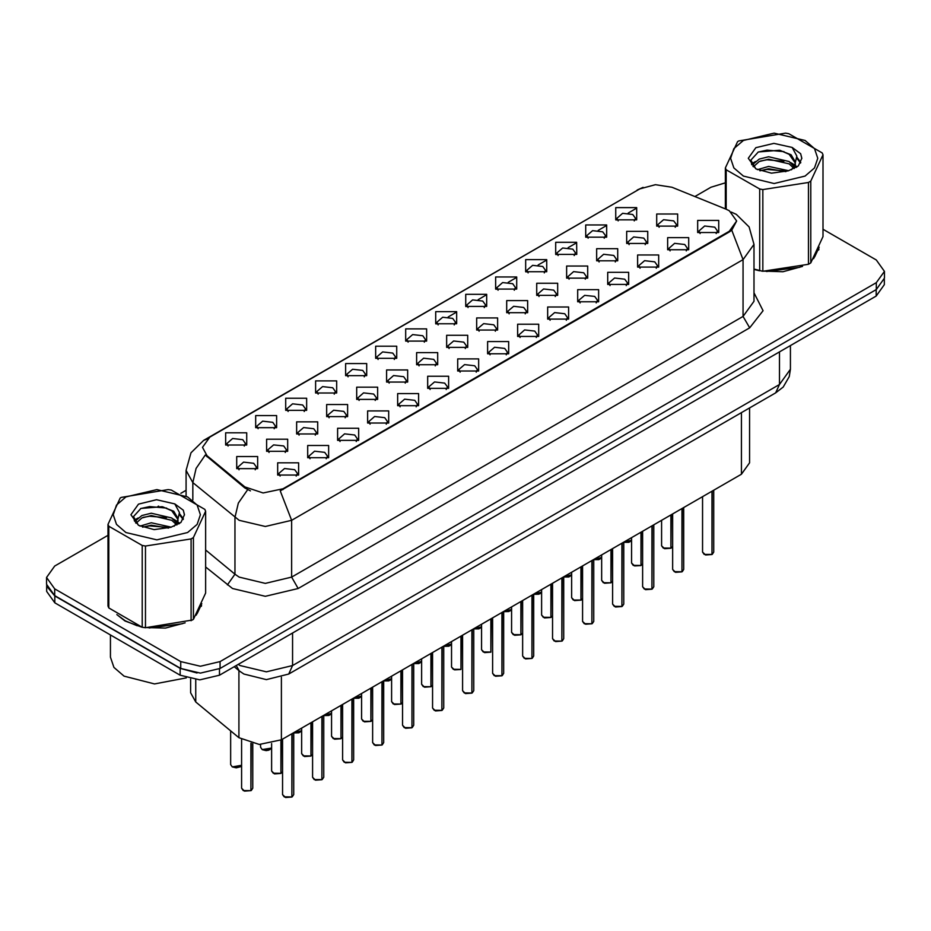 <?xml version="1.0" encoding="UTF-8"?>
<svg xmlns="http://www.w3.org/2000/svg" width="931" height="931" viewBox="0 0 931 931"><rect width="100%" height="100%" fill="white"/><g stroke="black" fill="none" stroke-linecap="round" stroke-linejoin="round"><path stroke-width="1.4" d="M345.669 375.682L345.669 363.567L366.674 363.567L366.674 375.682L345.669 375.682M364.242 376.822L365.452 374.169L362.741 370.387L352.616 369.223L346.891 374.169L348.113 376.822M315.667 393.01L315.667 380.884L336.673 380.884L336.673 393.01L315.667 393.01M334.229 394.15L335.451 391.497L332.728 387.703L322.615 386.54L316.889 391.497L318.111 394.15M285.666 410.327L285.666 398.212L306.671 398.212L306.671 410.327L285.666 410.327M304.228 411.467L305.449 408.814L302.726 405.032L292.613 403.868L286.888 408.814L288.11 411.467M375.682 358.365L375.682 346.239L396.676 346.239L396.676 358.365L375.682 358.365M394.244 359.506L395.454 356.852L392.742 353.058L382.629 351.895L376.892 356.852L378.114 359.506M405.683 341.049L405.683 328.922L426.677 328.922L426.677 341.049L405.683 341.049M424.245 342.177L425.455 339.524L422.744 335.742L412.631 334.578L406.894 339.524L408.115 342.177M255.664 427.655L255.664 415.529L276.67 415.529L276.67 427.655L255.664 427.655M274.226 428.784L275.448 426.142L272.725 422.348L262.612 421.184L256.886 426.142L258.096 428.784M435.685 323.72L435.685 311.594L456.679 311.594L456.679 323.72L435.685 323.72M454.247 324.861L455.457 322.207L452.745 318.414L442.632 317.25L436.895 322.207L438.117 324.861M465.686 306.404L465.686 294.277L486.68 294.277L486.68 306.404L465.686 306.404M484.248 307.533L485.458 304.879L482.747 301.097L472.634 299.933L466.908 304.879L468.118 307.533M495.688 289.076L495.688 276.949L516.682 276.949L516.682 289.076L495.688 289.076M514.249 290.216L515.471 287.563L512.748 283.769L502.635 282.617L496.91 287.563L498.12 290.216M525.689 271.759L525.689 259.633L546.683 259.633L546.683 271.759L525.689 271.759M544.251 272.888L545.473 270.246L542.75 266.452L532.637 265.288L526.911 270.246L528.121 272.888M555.691 254.431L555.691 242.304L576.685 242.304L576.696 254.431L555.691 254.431M574.252 255.571L575.474 252.918L572.751 249.136L562.638 247.972L556.913 252.918L558.123 255.571M585.692 237.114L585.692 224.988L606.698 224.988L606.698 237.114L585.692 237.114M604.254 238.243L605.476 235.601L602.753 231.807L592.64 230.644L586.914 235.601L588.124 238.243M615.694 219.786L615.694 207.671L636.699 207.671L636.699 219.786L615.694 219.786M634.255 220.926L635.477 218.273L632.754 214.491L622.641 213.327L616.916 218.273L618.137 220.926M225.663 444.971L225.663 432.845L246.668 432.845L246.668 444.971L225.663 444.971M244.225 446.112L245.447 443.459L242.723 439.665L232.61 438.513L226.885 443.459L228.095 446.112M326.653 416.669L326.653 404.543L347.659 404.543L347.659 416.669L326.653 416.669M345.215 417.81L346.437 415.156L343.714 411.374L333.601 410.21L327.875 415.156L329.097 417.81M416.669 364.708L416.669 352.581L437.663 352.581L437.663 364.708L416.669 364.708M435.231 365.848L436.441 363.195L433.73 359.401L423.617 358.237L417.879 363.195L419.101 365.848M356.654 399.352L356.654 387.226L377.66 387.226L377.66 399.352L356.654 399.352M375.228 400.481L376.438 397.84L373.715 394.046L363.602 392.882L357.876 397.84L359.098 400.481M446.671 347.379L446.671 335.265L467.665 335.265L467.665 347.379L446.671 347.379M465.232 348.52L466.443 345.867L463.731 342.084L453.618 340.921L447.881 345.867L449.103 348.52M296.652 433.997L296.652 421.871L317.657 421.871L317.657 433.997L296.652 433.997M315.213 435.126L316.435 432.484L313.712 428.691L303.599 427.527L297.873 432.484L299.084 435.126M266.65 451.314L266.65 439.188L287.656 439.188L287.656 451.314L266.65 451.314M285.212 452.454L286.434 449.801L283.711 446.007L273.598 444.855L267.872 449.801L269.082 452.454M386.656 382.024L386.656 369.91L407.662 369.91L407.662 382.024L386.656 382.024M405.229 383.165L406.44 380.511L403.728 376.729L393.615 375.565L387.878 380.511L389.1 383.165M476.672 330.063L476.672 317.937L497.666 317.937L497.666 330.063L476.672 330.063M495.234 331.203L496.444 328.55L493.733 324.756L483.62 323.592L477.882 328.55L479.104 331.203M506.673 312.746L506.673 300.62L527.668 300.62L527.668 312.746L506.673 312.746M525.235 313.875L526.446 311.222L523.734 307.439L513.621 306.276L507.895 311.222L509.106 313.875M536.675 295.418L536.675 283.292L557.669 283.292L557.669 295.418L536.675 295.418M555.237 296.558L556.459 293.905L553.736 290.111L543.623 288.959L537.897 293.905L539.107 296.558M566.676 278.101L566.676 265.975L587.67 265.975L587.67 278.101L566.676 278.101M585.238 279.23L586.46 276.577L583.737 272.795L573.624 271.631L567.898 276.577L569.109 279.23M596.678 260.773L596.678 248.647L617.684 248.647L617.684 260.773L596.678 260.773M615.24 261.914L616.462 259.26L613.738 255.466L603.625 254.314L597.9 259.26L599.11 261.914M626.679 243.457L626.679 231.33L647.685 231.33L647.685 243.457L626.679 243.457M645.241 244.585L646.463 241.944L643.74 238.15L633.627 236.986L627.901 241.944L629.112 244.585M656.681 226.128L656.681 214.014L677.687 214.014L677.687 226.128L656.681 226.128M675.243 227.269L676.465 224.615L673.741 220.833L663.628 219.669L657.903 224.615L659.125 227.269M236.649 468.642L236.649 456.516L257.643 456.516L257.643 468.642L236.649 468.642M255.21 469.771L256.432 467.118L253.709 463.335L243.596 462.172L237.871 467.118L239.081 469.771M307.637 457.656L307.637 445.53L328.643 445.53L328.643 457.656L307.637 457.656M326.199 458.797L327.421 456.143L324.698 452.35L314.585 451.198L308.859 456.143L310.07 458.797M337.639 440.34L337.639 428.213L358.644 428.213L358.644 440.34L337.639 440.34M356.201 441.469L357.423 438.815L354.699 435.033L344.586 433.869L338.861 438.815L340.083 441.469M367.64 423.011L367.64 410.885L388.646 410.885L388.646 423.011L367.64 423.011M386.202 424.152L387.424 421.499L384.701 417.705L374.588 416.553L368.862 421.499L370.084 424.152M397.642 405.695L397.642 393.569L418.647 393.569L418.647 405.695L397.642 405.695M416.215 406.824L417.425 404.182L414.714 400.388L404.589 399.224L398.864 404.182L400.086 406.824M427.655 388.367L427.655 376.252L448.649 376.252L448.649 388.367L427.655 388.367M446.217 389.507L447.427 386.854L444.715 383.072L434.602 381.908L428.865 386.854L430.087 389.507M457.656 371.05L457.656 358.924L478.65 358.924L478.65 371.05L457.656 371.05M476.218 372.191L477.428 369.537L474.717 365.743L464.604 364.58L458.867 369.537L460.089 372.191M487.658 353.722L487.658 341.607L508.652 341.607L508.652 353.722L487.658 353.722M506.22 354.862L507.43 352.209L504.718 348.427L494.605 347.263L488.868 352.209L490.09 354.862M517.659 336.405L517.659 324.279L538.653 324.279L538.653 336.405L517.659 336.405M536.221 337.546L537.431 334.892L534.72 331.099L524.607 329.935L518.881 334.892L520.092 337.546M547.661 319.089L547.661 306.962L568.655 306.962L568.655 319.089L547.661 319.089M566.223 320.217L567.445 317.564L564.721 313.782L554.608 312.618L548.883 317.564L550.093 320.217M577.662 301.76L577.662 289.634L598.656 289.634L598.656 301.76L577.662 301.76M596.224 302.901L597.446 300.248L594.723 296.454L584.61 295.302L578.884 300.248L580.094 302.901M607.664 284.444L607.664 272.317L628.658 272.317L628.658 284.444L607.664 284.444M626.226 285.573L627.447 282.919L624.724 279.137L614.611 277.973L608.886 282.919L610.096 285.573M637.665 267.116L637.665 254.989L658.671 254.989L658.671 267.116L637.665 267.116M656.227 268.256L657.449 265.603L654.726 261.809L644.613 260.657L638.887 265.603L640.097 268.256M667.667 249.799L667.667 237.673L688.672 237.673L688.672 249.799L667.667 249.799M686.228 250.928L687.45 248.286L684.727 244.492L674.614 243.328L668.889 248.286L670.111 250.928M697.668 232.471L697.668 220.356L718.674 220.356L718.674 232.471L697.668 232.471M716.23 233.611L717.452 230.958L714.729 227.176L704.616 226.012L698.89 230.958L700.112 233.611M277.636 474.985L277.636 462.858L298.63 462.858L298.642 474.985L277.636 474.985M296.198 476.113L297.42 473.46L294.696 469.678L284.583 468.514L278.858 473.46L280.068 476.113M725.959 209.103L729.299 210.732L736.642 220.961L729.299 231.191L283.071 488.822L263.17 492.999L244.83 486.89L206.996 455.69L202.458 447.392L209.801 437.163L639.83 188.888L655.366 184.699L671.926 187.259L725.959 209.103M749.583 407.987L749.583 462.87L741.425 474.24L281.441 739.808L259.33 744.463L238.953 737.666L195.708 702.009L190.669 692.792L190.669 679.002M116.829 614.553L124.987 621L141.756 627.122M736.642 220.961L731.731 230.166L729.299 231.935L280.254 490.835L291.601 520.266L265.347 526.539L239.104 520.266L192.787 482.642L186.072 470.341L186.072 495.851M108.008 535.337L54.708 566.106L46.55 577.476L46.55 584.296L54.708 595.654L180.695 668.4L200.386 673.113L220.077 668.4L876.292 289.529L884.45 278.171L884.45 271.352L876.292 259.982L822.992 229.212M250.451 490.835L244.83 487.984L205.309 455.073L196.127 468.421L192.787 482.642L192.787 499.924M753.959 269.408L759.126 270.677M761.267 271.084L782.913 271.689L802.545 266.371M813.601 258.737L819.164 247.181M143.898 627.517L165.543 628.122L185.164 622.816M196.232 615.17L201.794 603.625M46.55 577.476L54.708 588.834L180.695 661.58L200.386 666.293L220.077 661.58L876.292 282.71L884.45 271.352M725.377 182.813L710.923 187.236L694.84 196.522M186.072 490.265L180.789 493.314M158.666 506.08L157.909 506.522M134.157 520.231L138.091 517.973M201.515 605.662L201.364 604.964M818.884 249.217L818.733 248.53M46.62 585.39L46.62 591.453L54.766 602.822L180.114 675.184L199.793 679.886L219.483 675.184L876.234 296.011L884.38 284.642L884.38 279.265M46.759 586.239L54.766 596.003L180.114 668.365L197.011 672.985M291.857 797.052L285.526 797.506L282.57 794.597L284.199 796.866L291.903 796.971L284.327 796.948M291.903 796.738L292.241 733.581M291.903 796.971L291.903 733.779M250.87 790.71L244.539 791.164L241.583 788.254L243.212 790.524L250.905 790.628L243.34 790.605M250.905 790.396L251.254 743.334M250.905 790.628L250.905 743.252M753.959 269.106L754.576 269.28M766.574 271.526L799.578 267.325M814.613 256.991L818.5 248.821M743.345 140.488L733.884 148.657L730.567 158.293L733.884 167.929L743.345 176.099L774.185 183.477L805.024 176.099L814.485 167.929L817.802 158.293L814.485 148.657L805.024 140.488L774.185 133.11L743.345 140.488M753.959 269.071L762.815 271.305L808.445 264.253L810.761 262.903L822.992 236.555L822.992 154.79L822.143 152.952L788.732 133.668L785.566 133.18L738.749 140.895L737.608 141.582L725.377 167.929L726.227 169.756L726.227 209.219M759.638 270.816L759.638 189.04L726.227 169.756M759.638 189.04L762.815 189.528L762.815 271.305M808.445 264.253L808.445 182.476L762.815 189.528M808.445 182.476L810.761 181.138L810.761 262.903M788.627 170.769L768.692 166.358L757.392 169.698M785.845 171.665L768.692 168.767L759.929 170.804M794.073 166.556L789.185 161.505L768.692 156.734L759.184 159.096L753.691 163.786L752.981 166.335M793.293 167.755L789.185 163.914L768.692 159.143L759.184 161.505L753.412 166.812M791.42 169.826L794.678 165.322L795.4 162.145L791.129 154.779L779.491 150.287L758.311 151.962L750.84 160.109L755.856 168.825M794.283 168.569L795.4 164.054M795.342 163.088L789.185 154.29L780.05 150.391M755.856 147.703L748.256 158.293L755.856 168.883L771.45 173.178L788.266 170.862L798.379 165.962L801.777 158.293L800.613 153.72L792.118 147.482L773.905 143.327L755.856 147.703M792.118 147.482L796.82 156.059L794.678 165.311M725.377 208.87L725.377 167.929M822.992 154.79L810.761 181.138M783.937 170.862L767.051 169.419L760.324 170.641M796.284 167.452L795.097 166.498M794.376 165.974L793.177 165.183M783.937 161.238L767.051 159.795L760.324 161.016M753.819 163.553L751.841 164.775M800.497 163.088L796.948 158.421M784.007 151.637L767.051 150.17L758.009 152.102M801.777 158.526L800.613 153.72M797.052 166.94L795.307 165.45M794.795 165.066L790.64 162.576M755.46 161.54L751.398 163.891M800.788 162.518L796.936 157.211M118.703 615.938L125.313 620.814L137.194 625.725M149.204 627.971L182.197 623.758M197.244 613.424L201.131 605.255M110.417 634.942L110.417 657.181L113.943 667.434L123.998 676.127L154.569 683.948L186.293 677.873M125.976 496.921L116.515 505.091L113.198 514.727L116.515 524.362L125.976 532.532L156.815 539.91L187.655 532.532L197.116 524.362L200.433 514.727L197.116 505.091L187.655 496.921L156.815 489.543L125.976 496.921M121.379 497.329L120.239 498.015L108.008 524.362L108.857 526.19L108.857 607.966L142.268 627.25L145.434 627.738L192.251 620.023L193.392 619.348L205.623 593L205.623 511.224L204.773 509.397L171.362 490.102L168.185 489.613L121.379 497.329M142.268 627.25L142.268 545.485L108.857 526.19M142.268 545.485L145.434 545.973L145.434 627.738M191.064 620.686L191.064 538.909L145.434 545.973M191.064 538.909L193.392 537.571L193.392 619.348M108.008 524.362L108.008 606.139L108.857 607.966M171.246 527.202L151.322 522.791L140.022 526.131M168.464 528.098L151.322 525.2L142.559 527.237M176.692 522.989L171.816 517.95L151.322 513.167L141.815 515.541L136.322 520.231L135.6 522.78M175.912 524.188L171.816 520.348L151.322 515.576L141.815 517.95L136.031 523.245M174.05 526.271L177.309 521.756L178.03 518.579L173.76 511.212L162.122 506.72L140.93 508.396L133.47 516.542L138.486 525.27M176.913 525.014L178.03 520.487M177.961 519.533L171.816 510.723L162.669 506.825M138.475 504.148L130.887 514.727L138.475 525.317L154.081 529.623L170.897 527.307L180.998 522.396L184.408 514.727L183.244 510.153L174.749 503.915L156.536 499.761L138.475 504.148M174.749 503.915L179.45 512.492L177.309 521.744M205.623 511.224L193.392 537.571M166.568 527.295L149.67 525.852L142.943 527.074M178.903 523.885L177.728 522.931M177.006 522.419L175.796 521.628M166.568 517.683L149.67 516.228L142.943 517.45M136.45 519.998L134.471 521.22M183.128 519.533L179.567 514.855M166.637 508.07L149.67 506.604L140.628 508.547M184.408 514.971L183.244 510.153M179.683 523.385L177.937 521.895M177.414 521.5L173.259 519.021M183.419 518.963L179.567 513.644M321.858 779.736L315.528 780.19L312.572 777.28L314.201 779.55L321.905 779.643L314.329 779.619M321.905 779.422L322.242 716.253M321.905 779.643L321.905 716.451M351.86 762.408L345.529 762.861L342.573 759.952L344.202 762.221L351.906 762.326L344.33 762.303M351.906 762.093L352.244 698.937M351.906 762.326L351.906 699.134M381.861 745.091L375.53 745.545L372.575 742.635L374.204 744.905L381.908 744.998L374.332 744.975M381.908 744.777L382.245 681.608M381.908 744.998L381.908 681.806M411.874 727.763L405.532 728.217L402.576 725.307L404.205 727.588L411.909 727.681L404.345 727.658M411.909 727.448L412.247 664.292M411.909 727.681L411.909 664.49M280.871 773.393L274.54 773.847L271.584 770.938L273.214 773.207L280.918 773.3L273.342 773.277M280.918 773.079L281.255 739.912M280.918 773.3L280.918 740.11M310.873 756.065L304.542 756.519L301.586 753.61L303.215 755.879L310.919 755.984L303.343 755.96M310.919 755.751L311.257 722.596M310.919 755.984L310.919 722.793M340.874 738.749L334.543 739.202L331.587 736.293L333.217 738.562L340.921 738.655L333.345 738.644M340.921 738.434L341.258 705.279M340.921 738.655L340.921 705.477M370.887 721.42L364.545 721.874L361.589 718.965L363.218 721.246L370.922 721.339L363.358 721.316M370.922 721.106L371.26 687.951M370.922 721.339L370.922 688.149M441.876 710.446L435.533 710.9L432.578 707.991L434.207 710.26L441.911 710.353L434.346 710.341M441.911 710.132L442.248 646.964M441.911 710.353L441.911 647.161M471.877 693.118L465.535 693.583L462.579 690.662L464.208 692.943L471.912 693.036L464.348 693.013M471.912 692.804L472.261 629.647M471.912 693.036L471.912 629.845M501.879 675.801L495.536 676.255L492.58 673.346L494.221 675.615L501.914 675.72L494.349 675.697M501.914 675.487L502.263 612.319M501.914 675.72L501.914 612.528M531.88 658.473L525.55 658.939L522.594 656.018L524.223 658.298L531.915 658.392L524.351 658.368M531.915 658.159L532.264 595.002M531.915 658.392L531.915 595.2M400.889 704.104L394.546 704.558L391.59 701.648L393.219 703.917L400.924 704.011L393.359 703.999M400.924 703.789L401.261 670.634M400.924 704.011L400.924 670.832M430.89 686.775L424.548 687.241L421.592 684.32L423.221 686.601L430.925 686.694L423.361 686.671M430.925 686.461L431.274 653.306M430.925 686.694L430.925 653.504M460.892 669.459L454.549 669.913L451.593 667.003L453.234 669.273L460.926 669.377L453.362 669.354M460.926 669.145L461.276 635.989M460.926 669.377L460.926 636.187M490.893 652.131L484.562 652.596L481.595 649.675L483.236 651.956L490.928 652.049L483.364 652.026M490.928 651.816L491.277 618.661M490.928 652.049L490.928 618.859M561.882 641.156L555.551 641.61L552.595 638.701L554.224 640.97L561.917 641.075L554.352 641.052M561.917 640.842L562.266 577.686M561.917 641.075L561.917 577.883M591.883 623.828L585.552 624.294L582.597 621.384L584.226 623.654L591.918 623.747L584.354 623.723M591.918 623.526L592.267 560.357M591.918 623.747L591.918 560.555M621.885 606.512L615.554 606.965L612.598 604.056L614.227 606.325L621.931 606.43L614.355 606.407M621.931 606.197L622.269 543.041M621.931 606.43L621.931 543.239M651.886 589.195L645.555 589.649L642.599 586.739L644.229 589.009L651.933 589.102L644.357 589.079M651.933 588.881L652.27 525.712M651.933 589.102L651.933 525.91M681.888 571.867L675.557 572.321L672.601 569.411L674.23 571.692L681.934 571.785L674.358 571.762M681.934 571.553L682.272 508.396M681.934 571.785L681.934 508.594M711.889 554.55L705.558 555.004L702.602 552.095L704.232 554.364L711.936 554.457L704.36 554.445M711.936 554.236L712.273 491.068M711.936 554.457L711.936 491.265M520.895 634.814L514.564 635.268L511.608 632.358L513.237 634.628L520.929 634.733L513.365 634.709M520.929 634.5L521.279 601.345M520.929 634.733L520.929 601.542M550.896 617.497L544.565 617.951L541.609 615.042L543.239 617.311L550.931 617.404L543.367 617.381M550.931 617.183L551.28 584.028M550.931 617.404L550.931 584.226M580.897 600.169L574.567 600.623L571.611 597.714L573.24 599.983L580.932 600.088L573.368 600.064M580.932 599.855L581.281 566.7M580.932 600.088L580.932 566.898M610.899 582.853L604.568 583.306L601.612 580.397L603.241 582.666L610.945 582.759L603.369 582.736M610.945 582.538L611.283 549.383M610.945 582.759L610.945 549.581M640.9 565.524L634.57 565.978L631.614 563.069L633.243 565.35L640.947 565.443L633.371 565.42M640.947 565.21L641.284 532.055M640.947 565.443L640.947 532.253M670.902 548.208L664.571 548.662L661.615 545.752L663.244 548.022L670.948 548.115L663.372 548.103M670.948 547.894L671.286 514.738M670.948 548.115L670.948 514.936M283.071 488.822L283.071 489.566M244.83 486.89L244.83 487.984M206.996 455.69L206.996 456.784M729.299 231.191L729.299 231.935M741.425 412.701L741.425 474.24M195.708 679.711L195.708 702.009M238.953 670.564L238.953 737.666M281.441 677.314L281.441 739.808M753.959 292.776L763.117 310.756L749.641 327.793L298.164 588.462L291.601 577.092L743.078 316.435L753.959 301.283L753.959 244.446L743.078 259.598L731.731 230.166M298.164 588.462L265.347 596.306L232.541 588.462L205.623 566.967M247.599 489.706L238.324 503.101L234.949 517.403L234.949 574.229L239.104 577.092L265.347 583.376L291.601 577.092L291.601 520.266L743.078 259.598L743.078 316.435L749.641 327.793M753.959 244.446L749.106 226.92L736.351 214.421L731.231 211.977M207.031 439.06L203.668 440.316L190.925 452.815L186.072 470.341M203.668 440.316L639.562 189.04M436.08 323.941L436.895 323.476M448.16 316.971L456.283 312.281M466.082 306.625L466.908 306.148M478.162 299.654L486.285 294.952M496.083 289.297L496.91 288.831M508.163 282.326L516.286 277.636M526.085 271.98L526.911 271.503M538.165 265.009L546.299 260.319M556.098 254.652L556.913 254.186M568.166 247.681L576.301 242.991M586.099 237.335L586.914 236.858M598.179 230.364L606.302 225.674M616.101 220.019L616.916 219.541M628.181 213.036L636.28 208.358M220.077 661.58L220.077 668.4M180.695 661.58L180.695 668.4M876.292 282.71L876.292 289.529M54.708 588.834L54.708 595.654M205.623 550.046L234.949 574.229L227.339 584.877M238.196 664.385L240.093 665.56L266.336 671.833L292.59 665.56L779.503 384.445L790.372 369.281L789.255 376.648L783.192 387.005L775.663 392.94L288.738 674.056L292.59 665.56L292.59 632.975M779.503 351.86L779.503 384.445L775.663 392.94M236.218 665.525L239.325 670.867L234.228 666.666M876.234 296.011L876.234 289.576M219.483 675.184L219.483 668.726M180.114 675.184L180.114 668.365M54.766 602.822L54.766 596.003M292.241 796.773L293.707 794.597L293.707 732.732M251.254 790.431L252.72 788.254L252.72 743.648M232.226 766.865L241.583 765.34L240.349 766.772L236.183 767.889L232.261 766.946L230.597 764.595L232.226 766.865M240.035 766.9L232.354 766.935M322.242 779.445L323.709 777.28L323.709 715.415M352.244 762.128L353.71 759.952L353.71 698.087M382.245 744.8L383.712 742.635L383.712 680.77M412.247 727.483L413.713 725.307L413.713 663.442M271.584 748.035L268.838 750.165L266.185 750.561L262.263 749.63L260.599 747.267L262.228 749.536L271.584 748.012M270.037 749.583L262.356 749.618M293.707 732.825L301.586 730.695L298.839 732.837L293.707 732.906M300.038 732.255L293.707 732.86M330.04 714.938L323.709 715.508L331.587 713.367L328.841 715.52L323.709 715.578M360.041 697.61L353.71 698.192L361.589 696.051M281.255 773.102L282.57 771.683L281.22 773.184M311.257 755.786L312.572 754.354M341.258 738.458L342.573 737.038L341.223 738.551M371.26 721.141L372.575 719.71L371.225 721.222M442.248 710.155L443.715 707.991L443.715 646.126M472.261 692.839L473.716 690.662L473.716 628.797M502.263 675.51L503.718 673.346L503.718 611.481M532.264 658.194L533.719 656.018L533.719 594.153M401.261 703.813L402.576 702.393M431.274 686.496L432.578 685.065M383.712 680.864L391.59 678.722M390.042 680.293L383.712 680.898L388.844 680.875L391.59 678.746M420.044 662.965L413.713 663.547L421.592 661.406L418.845 663.559L413.713 663.617M450.057 645.649L443.715 646.219L451.593 644.077L448.847 646.23L443.715 646.289M562.266 640.877L563.732 638.701L563.732 576.836M592.267 623.549L593.734 621.384L593.734 559.519M622.269 606.232L623.735 604.056L623.735 542.191M652.27 588.904L653.737 586.739L653.737 524.875M682.272 571.587L683.738 569.411L683.738 507.546M712.273 554.259L713.74 552.095L713.74 490.23M521.279 634.535L522.594 633.103M551.28 617.206L552.595 615.775L551.245 617.288M581.281 599.89L582.597 598.458L581.247 599.971M611.283 582.562L612.598 581.142M641.284 565.245L642.599 563.814L641.25 565.326M671.286 547.917L672.601 546.497L671.251 548.01M473.716 628.902L481.595 626.761M480.059 628.332L473.716 628.925L478.848 628.914L481.595 626.784M503.718 611.574L511.608 609.444L508.85 611.586L503.718 611.655M510.06 611.004L503.718 611.609M540.061 593.687L533.719 594.257L541.609 592.116L538.863 594.269L533.719 594.327M563.732 576.929L571.611 574.799M570.063 576.359L563.732 576.964L568.864 576.941L571.611 574.823M593.734 559.612L601.612 557.471L598.866 559.624L593.734 559.682M600.064 559.042L593.734 559.647M630.066 541.714L623.735 542.284L631.614 540.155L628.867 542.296L623.735 542.366M637.107 190.087L643.053 187.306M288.738 674.056L266.336 679.677L243.934 674.056L239.325 670.867M790.372 369.281L790.372 345.576M282.57 794.597L282.57 739.167M293.707 794.597L292.206 796.855M241.583 788.254L241.583 739.528M252.72 788.254L251.219 790.512M230.597 764.595L230.597 730.777M818.733 249.915L818.733 248.251M201.364 606.349L201.364 604.696M312.572 777.28L312.572 721.839M323.709 777.28L322.207 779.526M342.573 759.952L342.573 704.523M353.71 759.952L352.209 762.21M372.575 742.635L372.575 687.194M383.712 742.635L382.21 744.893M402.576 725.307L402.576 669.878M413.713 725.307L412.212 727.565M260.599 747.267L260.599 744.509M361.589 696.074L358.842 698.192L353.71 698.262M271.584 770.938L271.584 743.485M301.586 753.61L301.586 728.182M312.572 754.378L311.222 755.867M331.587 736.293L331.587 710.865M361.589 718.965L361.589 693.537M432.578 707.991L432.578 652.55M443.715 707.991L442.213 710.248M462.579 690.662L462.579 635.233M473.716 690.662L472.215 692.92M492.58 673.346L492.58 617.905M503.718 673.346L502.216 675.603M522.594 656.018L522.594 600.588M533.719 656.018L532.218 658.275M391.59 701.648L391.59 676.22M402.576 702.416L401.226 703.906M421.592 684.32L421.592 658.892M432.578 685.088L431.228 686.578M451.593 667.003L451.593 641.575M481.595 649.675L481.595 624.247M552.595 638.701L552.595 583.26M563.732 638.701L562.231 640.959M582.597 621.384L582.597 565.943M593.734 621.384L592.232 623.63M612.598 604.056L612.598 548.627M623.735 604.056L622.234 606.314M642.599 586.739L642.599 531.298M653.737 586.739L652.235 588.997M672.601 569.411L672.601 513.982M683.738 569.411L682.237 571.669M702.602 552.095L702.602 496.654M713.74 552.095L712.238 554.352M511.608 632.358L511.608 606.931M522.594 633.127L521.244 634.616M541.609 615.042L541.609 589.602M571.611 597.714L571.611 572.286M601.612 580.397L601.612 554.969M612.598 581.165L611.248 582.655M631.614 563.069L631.614 537.641M661.615 545.752L661.615 520.324"/></g></svg>
